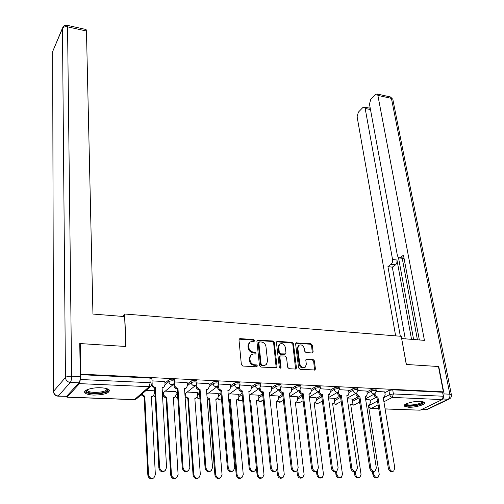 <?xml version="1.0" encoding="UTF-8"?>
<svg xmlns="http://www.w3.org/2000/svg" width="504" height="504" viewBox="0 0 504 504"><rect width="100%" height="100%" fill="white"/><g stroke="black" fill="none" stroke-linecap="round" stroke-linejoin="round"><path stroke-width="0.76" d="M254.785 340.609L253.796 339.608L240.15 338.619L239.375 338.852L238.984 339.879L241.366 364.568L242.808 366.03L256.624 366.824L257.424 365.91L256.423 364.896L254.646 364.789C252.113 364.379 250.583 362.823 250.06 360.139L249.852 358.079L251.149 354.677L253.531 353.966L255.818 353.921L256.095 353.184L255.1 352.17L253.336 352.057C250.816 351.628 249.291 350.085 248.774 347.432L248.573 345.397L249.82 342.084L252.233 341.365L253.991 341.491L254.785 340.609M254.111 341.491L253.159 340.106L239.117 339.167M256.725 366.824L255.78 365.369L254.003 365.261L254.646 364.789M255.408 354.079L254.463 352.655L252.699 352.542L253.336 352.057M100.838 387.771C92.131 387.293 82.631 390.323 84.93 392.78C86.134 394.09 89.013 394.853 93.561 395.079C104.233 394.871 109.488 393.202 109.324 390.065C108.171 388.779 105.342 388.017 100.838 387.771M420.475 401.335C413.444 400.913 402.299 404.246 404.252 406.142L408.492 407.238C415.435 407.629 426.51 404.365 424.626 402.425L420.475 401.335M312.108 352.97L312.757 352.787L313.135 351.735L312.26 345.127L310.886 343.734L295.98 342.903L295.602 343.936L298.595 367.901L299.993 369.319L315.019 369.968L315.416 368.884L314.339 360.769L312.959 359.365L306.205 359.163L305.815 360.234L306.331 364.266L305.26 367.158C302.652 368.185 300.825 367.088 299.798 363.869L297.814 348.106L298.828 345.322C301.43 344.276 303.257 345.353 304.309 348.554L304.643 351.156L306.022 352.561L312.108 352.97M79.771 344.125L80.23 343.564L125.962 346.494L124.69 314.011L401.247 336.313L406.274 364.461L438.442 366.521L443.369 391.847L80.722 374.144L80.268 374.655L80.344 379.493L150.129 382.712L152.132 383.273L152.158 383.632M80.23 343.564L80.722 374.144M274.277 342.405L272.878 340.988L257.279 340.137L256.895 341.164L259.472 365.62L260.902 367.07L276.627 367.731L277.043 366.647L274.277 342.405L273.622 342.896L272.229 341.479L257.027 340.439M277.547 341.328L292.087 342.38L293.467 343.785L296.434 367.775L296.031 368.865L295.369 369.054L289.101 368.695L287.696 367.265L286.518 357.418L285.119 356L280.256 355.931L279.859 356.996L281.049 367.284L280.766 368.046L279.292 367.183L276.457 342.562L276.841 341.529L277.547 341.328L276.891 341.813L291.419 342.865L292.087 342.38M370.068 400.604L376.129 397.366M384.848 392.698L388.905 390.531L389.592 394.645L393.404 393.939L443.337 396.239L442.222 399.603L420.147 410.187L385.1 408.971M162.477 394.67L163.057 394.695M340.698 401.839L341.258 401.858M358.609 402.557L359.434 402.589M443.369 391.847L442.562 392.244L443.337 396.239M66.37 396.497L67.082 397.089L79.481 383.626L80.344 379.493M154.136 390.783L146.21 390.342M164.846 381.591L152.006 380.873M175.978 391.696L165.287 391.142M187.16 382.637L174.793 381.944M197.329 392.591L187.211 392.068M208.965 383.657L197.058 382.996M218.213 393.466L208.65 392.969M230.271 384.659L218.812 384.016M238.631 394.323L229.61 393.851M251.093 385.636L240.068 385.024M258.615 395.161L250.11 394.714M271.454 386.593L260.845 386.001M278.164 395.98L270.163 395.558M291.369 387.526L281.163 386.959M297.297 396.78L289.781 396.383M310.855 388.439L301.039 387.897M316.033 397.568L309.33 397.209M329.912 389.34L320.475 388.811M334.379 398.336L328.52 398.015M348.573 390.216L339.494 389.705M352.346 399.092L347.3 398.809M366.83 391.072L358.111 390.587M352.466 399.905L358.35 396.661M366.962 391.904L371.001 389.674L371.24 391.142C373.357 390.354 375.033 390.228 376.267 390.764L376.305 390.959M334.499 399.193L340.276 395.898M348.699 391.091L352.724 388.792L352.945 390.279C355.074 389.479 356.775 389.353 358.048 389.907L358.086 390.115M316.153 398.475L321.577 395.268M330.044 390.266L334.045 387.897L334.259 389.397C336.395 388.578 338.121 388.458 339.438 389.031L339.476 389.258M297.417 397.744L302.35 394.72M310.981 389.422L314.962 386.978L315.164 388.496C317.306 387.664 319.057 387.544 320.424 388.143L320.462 388.376M278.277 397.001L282.687 394.185M291.495 388.571L295.457 386.045L295.646 387.576C297.795 386.726 299.578 386.606 300.989 387.229L301.027 387.481M258.722 396.245L262.59 393.681M271.58 387.702L275.518 385.087L275.688 386.637C277.849 385.768 279.663 385.654 281.119 386.297L281.156 386.562M238.745 395.483L242.027 393.202M251.213 386.82L255.125 384.105L255.282 385.673C257.456 384.785 259.295 384.678 260.807 385.346L260.845 385.623M218.314 394.714L220.991 392.761M230.385 385.932L234.266 383.103L234.41 384.691C236.59 383.783 238.468 383.676 240.03 384.376L240.068 384.665M197.429 393.933L199.464 392.377M209.072 385.031L212.927 382.082L213.06 383.683C215.246 382.756 217.155 382.656 218.78 383.38L218.812 383.689M176.072 393.145L177.427 392.055M187.268 384.117L191.092 381.03L191.205 382.649C193.404 381.704 195.344 381.61 197.026 382.366L197.058 382.687M154.218 392.358L154.86 391.816M164.94 383.204L168.739 379.959L168.84 381.597C171.039 380.627 173.017 380.539 174.768 381.326L174.8 381.667M124.69 314.011L122.585 316.418M384.716 391.91L376.331 391.444M369.949 399.829L365.684 399.584M376.066 389.498L376.034 389.29C374.793 388.754 373.118 388.88 371.001 389.674M357.859 388.641L357.821 388.42C356.549 387.859 354.848 387.986 352.724 388.792M339.255 387.765L339.224 387.532C337.907 386.952 336.181 387.072 334.045 387.897M320.254 386.87L320.223 386.625C318.856 386.02 317.104 386.14 314.962 386.978M300.831 385.957L300.8 385.699C299.389 385.069 297.606 385.188 295.457 386.045M280.974 385.024L280.942 384.747C279.487 384.098 277.673 384.212 275.518 385.087M260.675 384.073L260.644 383.783C259.132 383.103 257.292 383.216 255.125 384.105M239.91 383.097L239.879 382.794C238.316 382.089 236.445 382.196 234.266 383.103M218.667 382.101L218.642 381.78C217.022 381.049 215.113 381.15 212.927 382.082M196.932 381.087L196.913 380.747C195.224 379.984 193.284 380.079 191.092 381.03M174.686 380.048L174.667 379.688C172.916 378.895 170.938 378.983 168.739 379.959M442.562 392.244L392.704 389.819L388.905 390.531M80.268 374.655L149.89 378.031L151.893 378.605L151.912 378.983M249.82 342.084L249.19 342.581L247.943 345.889L248.573 345.397M252.699 352.542C250.179 352.113 248.661 350.576 248.144 347.924L247.943 345.889M250.62 355.081L249.215 358.558L249.852 358.079M254.003 365.261C251.471 364.852 249.94 363.302 249.423 360.618L249.215 358.558M276.217 367.92L273.622 342.896M259.617 341.888L258.829 342.764L261.11 364.216L262.112 365.23L263.964 365.337L266.251 364.663L267.567 361.204L265.967 346.594C265.438 343.98 263.938 342.455 261.456 342.021L259.617 341.888M259.1 342.046L258.464 342.537L258.193 343.262L258.829 342.764M266.068 364.789L263.315 365.81L261.463 365.696L260.461 364.688L258.193 343.262M295.596 369.041L292.799 344.264L291.419 342.865M279.651 356.366L279.197 357.468L280.382 367.744L281.049 367.284M280.331 368.191L280.382 367.744M285.314 347.306C284.25 344.037 282.385 342.959 279.707 344.068L278.68 346.846L279.329 352.428L280.728 353.852L285.585 353.921L285.976 352.869L285.314 347.306M279.159 344.471L278.019 347.332L278.68 346.846M285.529 353.966L284.231 354.596L280.067 354.325L278.668 352.907L278.019 347.332M298.299 345.7L297.139 348.585L297.814 348.106M305.04 367.309L304.573 367.618C301.965 368.644 300.145 367.548 299.111 364.329L297.139 348.585M314.572 370.144L313.646 361.229L312.266 359.831L305.953 359.453M312.316 352.964L311.573 345.605L310.206 344.213L295.728 343.205M141.788 394.216L144.812 396.308L148.535 474.724C149.348 477.95 151.162 478.951 153.985 477.735L155.345 474.711L151.389 396.566L153.367 395.986L154.293 393.775L154.13 390.676M153.367 395.986L151.414 397.12M153.6 477.981L153.279 478.189C150.463 479.399 148.648 478.397 147.836 475.178L144.144 396.887L141.126 394.796M144.144 396.887L144.812 396.308M152.076 384.413C152.485 386.058 153.506 386.978 155.131 387.185L154.426 387.796L151.528 385.591M155.352 387.198L159.598 467.517C160.448 470.824 162.313 471.864 165.192 470.629L166.572 467.536L162.074 387.488L164.09 386.908L162.105 388.08M164.802 470.881L164.443 471.108C161.57 472.336 159.705 471.303 158.861 467.995L154.646 387.803M164.09 386.908L165.022 384.646L164.839 381.478M163.655 392.503L163.75 394.153C164.021 395.917 165.01 396.925 166.723 397.165L171.448 474.686C172.261 477.842 174.025 478.844 176.753 477.71L178.107 474.68L173.357 397.423L175.241 396.887L176.167 394.657L175.972 391.595M175.241 396.887L173.389 397.965M176.312 477.975L176.016 478.151C173.288 479.285 171.524 478.283 170.717 475.14L166.024 397.732C164.317 397.492 163.328 396.49 163.057 394.726L163.75 394.153M162.962 393.082L163.057 394.726M166.232 397.738L166.931 397.171M185.308 393.567L185.409 395.035C185.692 396.774 186.669 397.769 188.345 398.009L193.832 474.655C194.632 477.735 196.352 478.743 198.992 477.679L200.334 474.642L194.834 398.261L196.629 397.763L197.549 395.527L197.322 392.49M196.541 397.826L194.872 398.784M198.507 477.95L198.223 478.113C195.59 479.178 193.87 478.176 193.07 475.096L187.828 398.576L185.088 396.938M187.828 398.576L188.553 398.015M124.639 316.581L92.95 314.068L86.455 31.021L67.555 26.844L71.625 376.211L80.287 376.62L79.758 343.539L125.811 346.487L124.639 316.581M66.61 396.314L78.989 382.82L70.34 382.435L58.256 395.999L66.61 396.314L58.086 396.15M85.913 29.471L86.455 31.021M80.287 376.62C80.249 379.562 79.815 381.629 78.989 382.82M443.211 398.336L444.093 393.926L438.764 366.54L406.388 364.468L401.663 338.625M401.757 338.562L424.431 340.364L377.88 95.395L376.992 93.977L375.474 94.494L370.78 99.338L369.47 104.038L397.442 255.849L398.777 257.903L400.151 257.639L404.006 258.13M419.347 339.961L403.458 255.207L400.151 257.639M370.49 109.582L365.167 108.455L364.291 107.024L362.867 107.516L358.369 112.159L357.103 116.745L395.64 335.859M370.106 107.503L369.495 108.133M391.104 264.291C392.307 263.176 392.792 261.57 392.553 259.472L396.969 260.026C397.215 262.124 396.73 263.724 395.52 264.833L391.104 264.291L387.923 266.629L400.327 336.237M365.167 108.455L392.553 259.472M417.438 339.809L402.242 258.338M396.969 260.026L411.535 339.337M398.513 257.764L413.601 339.501M369.961 108.228L364.291 107.024M395.52 264.833L392.326 267.164L405.26 338.839M392.326 267.164L387.923 266.629M404.069 258.483L399.338 257.972M107.554 388.918L107.396 390.669C103.906 394.613 82.965 393.958 86.625 389.964M87.129 389.731L87.324 390.543C88.987 393.334 104.114 392.799 106.621 389.882L107.043 388.735M84.855 391.356L84.987 391.551C87.06 395.004 105.777 394.336 108.908 390.732M423.064 401.65L421.495 403.584C416.739 406.085 404.221 406.659 405.342 404.309M405.909 403.994L405.978 404.114C406.892 405.758 416.978 404.945 420.846 402.916L422.409 401.524M404.265 405.235C405.865 407.119 417.898 406.054 422.566 403.622L424.418 402.217M174.554 382.977L174.686 385.087C174.97 386.889 175.991 387.923 177.742 388.181L177.005 388.779C175.26 388.521 174.245 387.494 173.956 385.692L173.855 383.998M177.956 388.187L183.04 467.573C183.884 470.805 185.692 471.845 188.477 470.686L189.838 467.586L184.521 388.477L186.442 387.935L184.558 389.044M188.023 470.956L187.696 471.152C184.918 472.311 183.103 471.271 182.265 468.046L177.219 388.786M186.442 387.935L187.368 385.661L187.154 382.53M196.68 384.313L196.812 386.096C197.108 387.878 198.116 388.899 199.83 389.151L199.061 389.737C197.354 389.491 196.346 388.471 196.05 386.688L195.943 385.195L194.248 385.736C192.522 385.478 191.507 384.451 191.205 382.649L187.375 385.73M208.19 389.006L206.495 389.989M210.71 471.019L210.388 471.202C207.705 472.286 205.941 471.246 205.103 468.09L199.269 389.75M200.038 389.157L205.909 467.624C206.747 470.78 208.517 471.82 211.201 470.736L212.549 467.636L206.451 389.441L208.278 388.937L209.204 386.656L208.958 383.557M207.068 397.347L209.689 398.84L215.693 474.623C216.493 477.641 218.169 478.642 220.727 477.641L222.043 474.611L215.832 399.08L217.539 398.614L218.453 396.371L218.201 393.372M217.413 398.708L215.876 399.584M220.21 477.918L219.927 478.076C217.369 479.077 215.699 478.069 214.899 475.058L208.933 399.395L207.182 398.828M208.933 399.395L209.689 398.84M228.652 399.099L230.359 399.647L237.056 474.592C237.85 477.546 239.488 478.548 241.964 477.603L243.262 474.579L236.37 399.88L237.995 399.451L238.902 397.196L238.625 394.229M237.838 399.559L236.414 400.365M241.422 477.88L241.132 478.031C238.663 478.976 237.031 477.975 236.237 475.026L229.578 400.189L228.74 400.075M229.578 400.189L230.359 399.647M249.713 400.308L250.583 400.434L257.935 474.56C258.728 477.452 260.322 478.454 262.723 477.565L264.002 474.548L256.46 400.661L258.01 400.264L258.905 398.009L258.602 395.073M257.821 400.39L256.505 401.134M262.168 477.842L261.866 477.987C259.472 478.876 257.878 477.88 257.09 474.989L256.391 467.939M249.782 400.97L250.583 400.434M218.295 385.554L218.427 387.078C218.736 388.842 219.731 389.85 221.407 390.096L220.613 390.682C218.938 390.43 217.948 389.428 217.633 387.664L217.526 386.335M229.49 390.008L227.928 390.915M232.873 471.07L232.552 471.24C229.95 472.261 228.236 471.221 227.405 468.134L220.815 390.688M221.615 390.109L228.243 467.674C229.074 470.767 230.794 471.801 233.396 470.78L234.725 467.687L227.877 390.38L229.616 389.92L230.536 387.626L230.259 384.558M239.425 386.726L239.551 388.036C239.879 389.781 240.862 390.776 242.5 391.022L241.674 391.595C240.043 391.356 239.06 390.361 238.732 388.615L238.625 387.437M250.318 390.984L248.875 391.816M254.52 471.108L254.199 471.278C251.679 472.235 250.009 471.202 249.178 468.178L241.876 391.608M242.695 391.035L250.047 467.718C250.879 470.749 252.554 471.782 255.074 470.824L256.378 467.737L248.825 391.299L250.482 390.871L251.389 388.578L251.087 385.541M260.083 387.847L260.203 388.975C260.543 390.701 261.513 391.69 263.113 391.929L262.269 392.496C260.669 392.257 259.699 391.274 259.358 389.548L259.251 388.502M270.686 391.929L269.356 392.692M275.682 471.146L275.348 471.309C272.91 472.21 271.272 471.183 270.446 468.222L262.464 392.503M263.308 391.936L271.341 467.769C272.173 470.736 273.804 471.763 276.249 470.862L277.528 467.781L269.3 392.2L270.881 391.797L271.776 389.504L271.448 386.499M270.283 401.203L278.347 474.529C279.134 477.364 280.697 478.365 283.021 477.527L284.275 474.522L276.116 401.43L277.597 401.058L278.485 398.803L278.151 395.898M277.383 401.19L276.167 401.877M282.461 477.792L282.146 477.943C279.821 478.781 278.258 477.786 277.471 474.951L276.954 470.175M280.281 388.912L280.394 389.894C280.747 391.602 281.704 392.578 283.273 392.818L282.404 393.372C280.835 393.139 279.877 392.162 279.525 390.455L279.424 389.529M290.613 392.843L289.384 393.548M296.365 471.171L296.012 471.341C293.649 472.191 292.055 471.164 291.23 468.26L282.593 393.385M283.469 392.824L292.15 467.813C292.975 470.723 294.569 471.75 296.938 470.9L298.192 467.832L289.327 393.082L290.833 392.704L291.715 390.411L291.362 387.437M297.776 470.018L298.305 474.497C299.093 477.282 300.617 478.277 302.879 477.483L304.107 474.491L295.35 402.179L296.774 401.833L297.644 399.577L297.291 396.698M296.535 401.971L295.407 402.608M302.312 477.748L301.972 477.899C299.716 478.687 298.198 477.697 297.41 474.919L296.938 470.9M300.044 389.945L300.145 390.795C300.51 392.484 301.455 393.448 302.992 393.681L302.098 394.235C300.56 393.996 299.615 393.038 299.256 391.35L299.156 390.524M310.118 393.737L308.971 394.386M316.588 471.196L316.21 471.372C313.916 472.172 312.36 471.146 311.541 468.304L302.287 394.241M303.181 393.687L312.486 467.863C313.312 470.711 314.868 471.731 317.167 470.931L318.396 467.876L308.914 393.939L310.357 393.593L311.22 391.299L310.842 388.357M317.363 470.793L317.829 474.472C318.616 477.2 320.103 478.189 322.302 477.446L323.505 474.459L314.187 402.916L315.542 402.589L316.399 400.34L316.027 397.492M315.29 402.734L314.238 403.32M321.728 477.697L321.376 477.855C319.183 478.598 317.69 477.609 316.909 474.888L316.449 471.259M319.372 390.934L319.467 391.671C319.838 393.347 320.777 394.298 322.289 394.531L321.369 395.073C319.864 394.84 318.925 393.889 318.553 392.219L318.459 391.495M329.2 394.607L328.136 395.205M336.363 471.221L335.966 471.397C333.736 472.154 332.218 471.133 331.393 468.342L321.552 395.079M322.472 394.538L332.363 467.907C333.188 470.698 334.713 471.719 336.937 470.963L338.14 467.92L328.079 394.783L329.452 394.456L330.309 392.162L329.899 389.258M336.483 471.183L336.93 474.44C337.712 477.124 339.173 478.107 341.303 477.401L342.481 474.434L332.627 403.635L333.925 403.326L334.763 401.083L334.366 398.261M333.661 403.477L332.678 404.019M340.736 477.641L340.358 477.805C338.228 478.51 336.773 477.527 335.985 474.85L335.544 471.599M338.285 391.891L338.379 392.534C338.757 394.185 339.69 395.13 341.164 395.356L340.225 395.892C338.751 395.665 337.825 394.726 337.441 393.07L337.352 392.44M347.88 395.451L346.891 396.005M355.704 471.24L355.282 471.416C353.121 472.135 351.628 471.12 350.809 468.38L340.402 395.905M341.34 395.369L351.798 467.951C352.624 470.692 354.11 471.706 356.278 470.994L357.449 467.964L346.834 395.609L348.151 395.3L348.982 393.013L348.56 390.134M355.194 471.473L355.616 474.415C356.404 477.049 357.834 478.025 359.906 477.357L361.053 474.403L350.683 404.34L351.931 404.05L352.75 401.808L352.334 399.017M351.653 404.202L350.74 404.699M359.346 477.59L358.936 477.761C356.864 478.428 355.44 477.446 354.659 474.818L354.211 471.738M356.8 392.824L356.882 393.372C357.273 395.01 358.193 395.942 359.642 396.169L358.684 396.698C357.235 396.472 356.322 395.546 355.931 393.908L355.849 393.353M366.169 396.276L365.249 396.787M374.623 471.253L374.176 471.442C372.072 472.116 370.616 471.108 369.797 468.418L358.854 396.705M359.818 396.175L370.812 467.995C371.631 470.686 373.092 471.694 375.19 471.019L376.337 468.008L365.186 396.415L366.452 396.125L367.265 393.844L366.824 390.997M373.502 471.7L373.911 474.384C374.699 476.973 376.097 477.95 378.113 477.313L379.235 474.377L368.374 405.027L369.564 404.756L370.377 402.52L369.936 399.76M369.287 404.907L368.43 405.367M377.559 477.54L377.124 477.71C375.115 478.346 373.716 477.37 372.935 474.787L372.456 471.662M359.963 403.975L359.44 402.62L359.736 402.457M359.365 402.148L359.44 402.62M374.926 393.725L375.001 394.197C375.404 395.816 376.312 396.743 377.729 396.963L376.753 397.486C375.335 397.265 374.428 396.346 374.031 394.726L373.949 394.241M384.086 397.083L383.216 397.549M393.139 471.271L392.66 471.461C390.619 472.103 389.189 471.101 388.376 468.455L376.923 397.492M377.899 396.976L389.403 468.033C390.222 470.679 391.658 471.681 393.7 471.045L394.815 468.046L383.16 397.202L384.369 396.938L385.169 394.657L384.703 391.841M253.159 340.106L253.796 339.608M255.78 365.369L256.423 364.896M254.463 352.655L255.1 352.17M368.569 405.292L368.632 405.701L377.496 401.026M383.286 397.971L389.592 394.645L390.575 396.554L392.314 397.404L383.916 401.783M378.101 404.806L371.265 408.372L378.724 408.649M385.081 408.889L420.147 410.187M442.222 399.603L392.314 397.404L393.404 393.939L392.704 389.819M67.082 397.089L134.549 399.59L149.203 386.694L79.481 383.626M352.68 401.341L359.031 397.851M367.196 393.366L371.24 391.142C371.637 392.774 372.55 393.706 373.987 393.933L375.058 393.643L376.267 390.764L376.034 389.29M334.7 400.642L340.603 397.291M348.919 392.566L352.945 390.279C353.336 391.929 354.262 392.868 355.723 393.101L356.845 392.792L358.048 389.907L357.821 388.42M316.348 399.937L321.772 396.743M330.252 391.759L334.259 389.397C334.637 391.066 335.576 392.017 337.063 392.251L338.247 391.917L339.438 389.031L339.224 387.532M297.599 399.218L302.532 396.207M311.176 390.934L315.164 388.496C315.529 390.184 316.481 391.142 317.999 391.381L319.24 391.028L320.424 388.143L320.223 386.625M278.447 398.494L282.864 395.69M291.677 390.096L295.646 387.576C296.006 389.277 296.963 390.247 298.513 390.487L299.817 390.115L300.989 387.229L300.8 385.699M258.88 397.757L262.748 395.199M271.75 389.245L275.688 386.637C276.041 388.357 277.005 389.34 278.592 389.579L279.959 389.176L281.119 386.297L280.942 384.747M238.883 397.007L242.172 394.733M251.37 388.382L255.282 385.673C255.623 387.412 256.599 388.408 258.224 388.653L259.661 388.219L260.807 385.346L260.644 383.783M218.446 396.251L221.124 394.311M230.523 387.507L234.41 384.691C234.738 386.448 235.727 387.45 237.384 387.702L238.902 387.236L240.03 384.376L239.879 382.794M197.543 395.489L199.584 393.939M209.198 386.618L213.06 383.683C213.375 385.459 214.376 386.474 216.065 386.732L217.665 386.228L218.78 383.38L218.642 381.78M176.167 394.72L177.528 393.63M154.293 393.952L154.942 393.404M165.029 384.829L168.84 381.597C169.124 383.412 170.15 384.451 171.914 384.716L173.691 384.136L174.768 381.326L174.667 379.688M153.833 395.47L155.131 397.058M175.619 396.503L177.824 398.305M199.968 399.143L196.919 397.486M221.571 399.571L220.172 399.974L217.747 398.431M242.657 399.779L240.446 400.756L238.127 399.344M263.258 400.05L260.278 401.524L258.061 400.226M283.399 400.371L279.688 402.274L277.572 401.077M303.099 400.737L298.689 403.005L296.667 401.902M322.365 401.127L317.299 403.723L315.359 402.702M341.214 401.549L335.519 404.429L333.667 403.477M359.661 401.984L354.419 404.825L353.367 405.115L351.597 404.233M149.89 378.031L150.129 382.712L149.203 386.694L151.074 386.077L152.132 383.273L151.893 378.605M368.493 405.783L369.571 407.56L371.265 408.372L370.579 408.435L368.733 407.32M134.392 399.691L136.37 398.973L134.089 399.672L66.963 397.19M248.144 347.924L248.774 347.432M249.423 360.618L250.06 360.139M239.526 339.123L240.15 338.619M276.375 367.107L277.043 366.647M257.387 340.408L258.023 339.916M272.229 341.479L272.878 340.988M260.461 364.688L261.11 364.216M261.463 365.696L262.112 365.23M263.315 365.81L263.964 365.337M292.799 344.264L293.467 343.785M295.753 368.235L296.434 367.775M279.197 357.468L279.859 356.996M278.668 352.907L279.329 352.428M280.067 354.325L280.728 353.852M284.231 354.596L284.899 354.123M299.111 364.329L299.798 363.869M306.167 359.446L306.854 358.98M312.266 359.831L312.959 359.365M313.646 361.229L314.339 360.769M314.716 369.331L315.416 368.884M295.98 343.192L296.654 342.707M310.206 344.213L310.886 343.734M311.573 345.605L312.26 345.127M312.448 352.201L313.135 351.735M143.93 396.875L144.598 396.301M147.836 475.178L148.535 474.724M155.131 387.185L154.426 387.796M159.598 467.517L158.861 467.995M166.024 397.732L166.723 397.165M170.717 475.14L171.448 474.686M184.981 395.363L185.409 395.035M187.62 398.57L188.345 398.009M193.07 475.096L193.832 474.655M53.525 391.331L52.662 51.515L53.575 391.268L65.463 377.502L62.465 28.495L52.662 51.515L62.502 28.022M86.09 29.509L67.227 25.326C65.337 24.954 63.888 25.559 62.88 27.14L62.465 28.495C63.359 27.014 65.054 26.466 67.555 26.844L67.07 25.288M57.702 396.138L58.256 395.999C55.427 395.615 53.865 394.04 53.575 391.268L53.525 391.91C53.915 394.304 55.308 395.716 57.702 396.138M71.625 376.211C68.607 376.16 66.553 376.595 65.463 377.502C65.778 380.375 67.41 382.019 70.34 382.435C71.146 381.238 71.574 379.166 71.625 376.211M421.35 409.607L425.981 409.784L448.169 399.231L442.89 398.992M444.093 393.926L449.845 394.197L391.432 98.387L377.88 95.395M390.178 96.894L392.83 99.313L390.518 96.97L376.992 93.977M392.918 99.76L451.357 394.613L449.845 394.197C450.16 396.616 449.599 398.292 448.169 399.231L449.492 398.897C451.074 397.908 451.697 396.484 451.357 394.613L451.408 394.846M449.051 399.105L427.285 409.45L421.105 409.727M177.742 388.181L177.005 388.779M174.686 385.087L173.956 385.692M183.04 467.573L182.265 468.046M199.83 389.151L199.061 389.737M196.812 386.096L196.05 386.688M205.909 467.624L205.103 468.09M208.738 399.382L209.488 398.834M214.899 475.058L215.693 474.623M229.383 400.182L230.164 399.641M236.237 475.026L237.056 474.592M249.77 400.844L250.387 400.428M257.09 474.989L257.935 474.56M221.407 390.096L220.613 390.682M218.427 387.078L217.633 387.664M228.243 467.674L227.405 468.134M242.5 391.022L241.674 391.595M239.551 388.036L238.732 388.615M250.047 467.718L249.178 468.178M263.113 391.929L262.269 392.496M260.203 388.975L259.358 389.548M271.341 467.769L270.446 468.222M277.471 474.951L278.347 474.529M283.273 392.818L282.404 393.372M280.394 389.894L279.525 390.455M292.15 467.813L291.23 468.26M297.41 474.919L298.305 474.497M302.992 393.681L302.098 394.235M300.145 390.795L299.256 391.35M312.486 467.863L311.541 468.304M316.909 474.888L317.829 474.472M322.289 394.531L321.369 395.073M319.467 391.671L318.553 392.219M332.363 467.907L331.393 468.342M335.985 474.85L336.93 474.44M341.164 395.356L340.225 395.892M338.379 392.534L337.441 393.07M351.798 467.951L350.809 468.38M354.659 474.818L355.616 474.415M359.642 396.169L358.684 396.698M356.882 393.372L355.931 393.908M370.812 467.995L369.797 468.418M372.935 474.787L373.911 474.384M377.729 396.963L376.753 397.486M375.001 394.197L374.031 394.726M389.403 468.033L388.376 468.455M173.691 384.136L162.414 393.542M153.676 395.678L155.15 397.316M196.913 380.747L197.026 382.366L195.936 385.195L184.886 393.901M175.43 396.717L177.836 398.444M217.571 386.303L206.829 394.33M196.699 397.7L199.975 399.187M238.764 387.337L228.274 394.802M217.501 398.645C218.553 400.081 219.87 400.415 221.445 399.659M259.491 388.338L249.222 395.319M237.844 399.552C238.871 400.85 240.124 401.165 241.599 400.491M279.764 389.309L269.703 395.861M257.752 400.434L259.396 401.543L261.33 401.297M299.59 390.254L289.724 396.421M277.238 401.285L280.652 402.079M318.994 391.173L309.305 397.001M296.308 402.11L299.578 402.841M337.989 392.068L328.463 397.593M314.987 402.91L318.112 403.584M356.58 392.944L347.212 398.191M333.276 403.691L336.275 404.303M374.781 393.794L365.558 398.79M351.187 404.454L354.066 405.008M371.057 408.454L378.737 408.738M136.37 398.973L151.074 386.077M250.513 355.163L251.149 354.677M279.594 356.41L280.256 355.931M279.052 344.553L279.707 344.068M298.154 345.801L298.828 345.322M52.681 51.213L52.605 51.673M425.603 409.909L426.756 409.689M87.312 389.655L87.324 390.543"/></g></svg>
